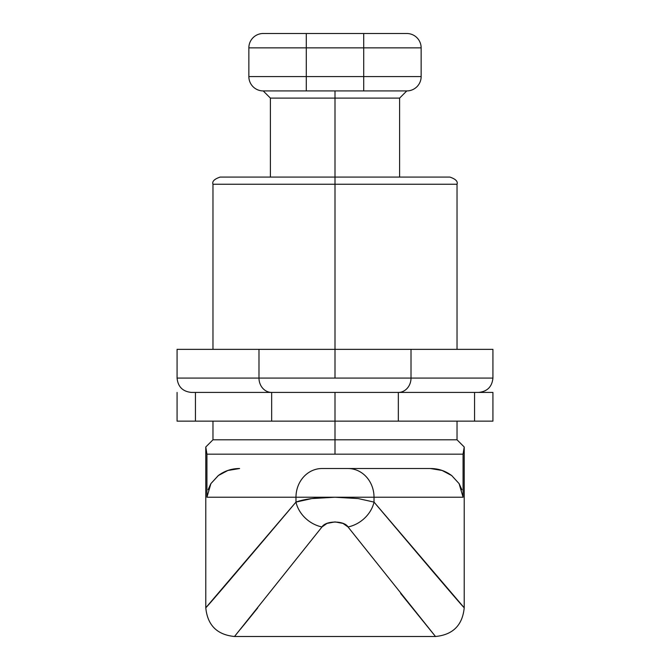 <?xml version="1.0" encoding="UTF-8"?>
<svg xmlns="http://www.w3.org/2000/svg" width="670" height="670" viewBox="0 0 670 670"><rect width="100%" height="100%" fill="white"/><g stroke="black" fill="none" stroke-linecap="round" stroke-linejoin="round"><path stroke-width="1" d="M177.073 349.355L177.073 378.073C177.944 386.774 182.726 391.556 191.427 392.427L271.66 392.427A14.355 12.671 -90 0 1 258.988 378.073L335 378.073L335 349.355L258.988 349.355L258.988 378.073L177.073 378.073L258.988 378.073L258.988 349.355L177.073 349.355L335 349.355L335 378.073L411.012 378.073L411.012 349.355L335 349.355L335 184.25L212.968 184.25L335 184.25L212.968 184.25L335 184.25L335 177.073L220.145 177.073C214.35 179.041 211.963 181.428 212.968 184.25L212.968 349.355M457.032 349.355L457.032 184.25C458.037 181.428 455.65 179.041 449.855 177.073L335 177.073L335 349.355L492.927 349.355L411.012 349.355L411.012 378.073L492.927 378.073L258.988 378.073A14.355 12.671 90 0 0 271.66 392.427L478.573 392.427C487.274 391.556 492.056 386.774 492.927 378.073L492.927 349.355M335 177.073L449.855 177.073L335 177.073L335 90.927L335 98.105L270.395 98.105L335 98.105L335 177.073M335 184.25L457.032 184.25L335 184.25M195.447 392.427L474.553 392.427L474.553 421.145L474.553 392.427L492.927 392.427L398.34 392.427L398.34 421.145L335 421.145L335 439.805L457.032 439.805L335 439.805L335 454.168L206.938 454.168L205.782 446.982L206.938 454.168L335 454.168L335 439.805L212.968 439.805L335 439.805L212.968 439.805L335 439.805L335 421.145L271.66 421.145L335 421.145L335 392.427L335 421.145L398.34 421.145L398.34 392.427L271.66 392.427L271.66 421.145L177.073 421.145L195.447 421.145L195.447 392.427L195.447 421.145L271.66 421.145L271.66 392.427L195.447 392.427L398.34 392.427A14.355 12.671 -90 0 0 411.012 378.073A14.355 12.671 90 0 1 398.34 392.427L471.445 392.427M270.395 177.073L270.395 98.105L263.218 90.927L363.718 90.927L363.718 76.573L363.718 90.927L406.782 90.927A14.355 14.355 179 0 0 421.145 76.573L421.145 47.855L363.718 47.855L363.718 33.5L406.782 33.5L306.282 33.5L363.718 33.5L363.718 47.855L306.282 47.855L306.282 33.5L263.218 33.5L306.282 33.5L306.282 47.855L363.718 47.855L363.718 76.573L421.145 76.573L421.145 47.855L363.718 47.855L363.718 76.573L306.282 76.573L306.282 47.855L248.855 47.855A14.355 14.355 0 0 1 263.218 33.5A14.355 14.355 0 0 0 248.855 47.855L248.855 76.573L306.282 76.573L306.282 47.855L248.855 47.855L248.855 76.573A14.355 14.355 90 0 0 263.218 90.927L406.782 90.927L399.605 98.105L335 98.105L399.605 98.105L399.605 177.073M406.782 33.5A14.355 14.355 90 0 1 421.145 47.855A14.355 14.355 -90 0 0 406.782 33.5M406.782 90.927A14.355 14.355 -1 0 0 421.145 76.573L306.282 76.573L306.282 90.927L306.282 76.573L248.855 76.573A14.355 14.355 -90 0 0 263.218 90.927M492.927 421.145L398.34 421.145L492.927 421.145L492.927 392.427M463.062 497.14L459.092 483.606L451.739 475.591L459.092 483.606L461.906 489.736L459.101 483.614M335 454.168L463.062 454.168L464.218 446.982L463.062 454.168L335 454.168M218.47 475.432L210.908 483.606L218.253 475.591C224.576 470.876 231.703 468.523 239.626 468.523L227.867 470.482L218.253 475.591L210.908 483.606L206.938 497.232L206.938 454.168L206.938 497.232L295.981 497.232L295.981 502.09L311.776 498.581L335 497.232L358.232 498.581L374.019 502.09L374.019 497.232L206.938 497.232M210.732 483.899L208.094 489.736L210.908 483.606L218.269 475.583M430.375 568.679L439.997 579.86M335 468.523L348.006 468.523A28.718 26.013 90 0 1 374.019 497.232L463.062 497.232L463.062 454.168L463.062 497.232L374.019 497.232A28.718 26.013 -90 0 0 348.006 468.523L430.375 468.523C438.289 468.523 445.408 470.876 451.731 475.583L442.091 470.466L430.375 468.523L321.994 468.523A28.718 26.013 90 0 0 295.981 497.232A28.718 26.013 -90 0 1 321.994 468.523M335 439.805L457.032 439.805L335 439.805M212.968 421.145L212.968 439.805L205.782 446.982L205.782 607.782L295.981 502.09A28.718 23.04 38.9 0 0 321.994 526.947L234.5 636.5L435.5 636.5L348.006 526.947L343.023 523.421L335.025 521.913L327.002 523.404L321.994 526.947C325.645 520.439 344.413 520.464 348.006 526.947A28.718 23.04 -38.9 0 0 374.019 502.09L464.218 607.782L464.218 446.982L457.032 439.805L457.032 421.145M243.604 625.361L257.741 607.866M229.944 579.927L216.067 595.957M295.981 502.09L295.981 497.232L335 497.232C317.078 497.416 304.071 499.033 295.981 502.09C238.118 570.538 208.052 605.772 205.782 607.782L295.981 502.09A28.718 23.04 -141.1 0 0 321.994 526.947L234.5 636.5L321.994 526.947M463.062 454.168L463.188 453.397M335 497.232L374.019 497.232L374.019 502.09A28.718 23.04 141.1 0 1 348.006 526.947L435.5 636.5L348.006 526.947M256.97 608.821L240.471 629.172M236.234 634.373L234.5 636.5C217.072 634.783 207.499 625.219 205.782 607.782M462.426 605.739L464.218 607.782C462.501 625.219 452.928 634.783 435.5 636.5L400.635 593.427M440.6 580.563L458.062 600.722M374.019 502.09C431.882 570.538 461.948 605.772 464.218 607.782L374.019 502.09M459.092 483.606L451.731 475.583L459.092 483.606M223.947 472.099L227.691 470.541M227.909 470.466L238.361 468.539M430.375 468.523L439.445 469.678M444.202 471.261L449.017 473.724M177.073 421.145L177.073 392.427"/></g></svg>
